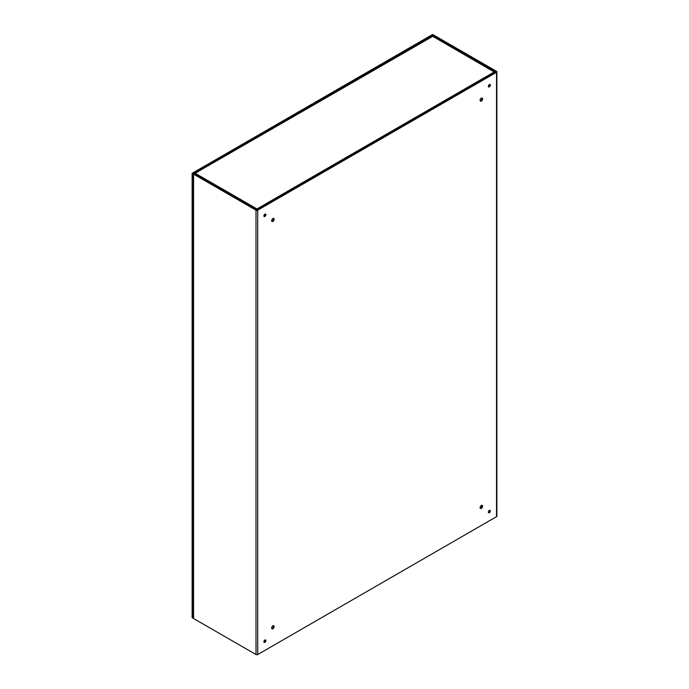 <?xml version="1.0" encoding="UTF-8"?>
<svg xmlns="http://www.w3.org/2000/svg" width="689" height="689" viewBox="0 0 689 689"><rect width="100%" height="100%" fill="white"/><g stroke="black" fill="none" stroke-linecap="round" stroke-linejoin="round"><path stroke-width="1.03" d="M417.956 44.208L417.956 43.622L433.243 35.087M433.243 34.794L432.64 34.45L417.353 43.278L417.956 43.622M417.353 44.552L417.353 43.278M193.23 617.723L192.722 618.016L192.722 173.654L208.018 164.835L208.018 165.412M192.722 618.016L192.128 617.671L192.128 173.309L207.415 164.482L208.018 164.835M192.722 173.654L192.128 173.309M495.072 72.466L432.752 36.345L198.845 171.113A1.214 0.698 -120 0 0 198.243 171.053L428.231 38.274A1.214 0.698 60 0 1 428.834 38.334L432.985 35.639L432.985 36.25M428.231 38.274L428.231 37.688L428.834 38.041M428.231 37.688L432.382 35.294A1.214 0.698 180 0 1 434.096 35.294L496.519 71.329A1.214 0.698 0 0 1 496.872 71.828L496.872 516.182A1.214 0.698 180 0 1 496.519 516.681L257.72 654.55A1.214 0.698 180 0 1 256.007 654.55L256.007 210.188L193.583 174.153A1.214 0.698 180 0 1 193.23 173.654A1.214 0.698 180 0 1 193.583 173.163L197.734 170.76L198.337 171.682M193.23 173.654L193.23 618.016A1.214 0.698 0 0 0 193.583 618.515L256.007 654.55M433.502 36.362L432.985 35.639M433.502 35.639L495.916 71.682M194.186 173.809L257.118 209.844L495.916 71.975M194.186 173.507L198.337 171.113M256.007 210.188A1.214 0.698 0 0 0 257.72 210.188L496.519 72.319A1.214 0.698 0 0 0 496.872 71.828M272.896 221.384A1.766 1.025 -60 0 1 272.017 221.479A1.766 1.025 -60 0 1 272.017 219.438A1.766 1.025 -60 0 1 273.783 218.413A1.766 1.025 -60 0 1 274.05 219.825A1.766 1.025 -60 0 1 272.896 221.384M272.896 628.721A1.766 1.025 -60 0 1 272.017 628.807A1.766 1.025 -60 0 1 272.017 626.766A1.766 1.025 -60 0 1 273.783 625.741A1.766 1.025 -60 0 1 274.05 627.162A1.766 1.025 -60 0 1 272.896 628.721M481.344 101.042A1.766 1.025 -60 0 1 480.457 101.128A1.766 1.025 -60 0 1 480.457 99.087A1.766 1.025 -60 0 1 482.231 98.071A1.766 1.025 -60 0 1 482.498 99.483A1.766 1.025 -60 0 1 481.344 101.042M481.344 508.37A1.766 1.025 -60 0 1 480.457 508.456A1.766 1.025 -60 0 1 480.457 506.415A1.766 1.025 -60 0 1 482.231 505.399A1.766 1.025 -60 0 1 482.498 506.811A1.766 1.025 -60 0 1 481.344 508.37M264.877 216.475A1.421 0.818 -60 0 1 264.171 216.544A1.421 0.818 -60 0 1 264.171 214.908A1.421 0.818 -60 0 1 265.592 214.09A1.421 0.818 -60 0 1 265.808 215.226A1.421 0.818 -60 0 1 264.877 216.475M264.877 642.32A1.421 0.818 -60 0 1 264.171 642.389A1.421 0.818 -60 0 1 264.171 640.753A1.421 0.818 -60 0 1 265.592 639.935A1.421 0.818 -60 0 1 265.808 641.071A1.421 0.818 -60 0 1 264.877 642.32M489.362 86.866A1.421 0.818 -60 0 1 488.656 86.943A1.421 0.818 -60 0 1 488.656 85.307A1.421 0.818 -60 0 1 490.068 84.489A1.421 0.818 -60 0 1 490.284 85.617A1.421 0.818 -60 0 1 489.362 86.866M489.362 512.711A1.421 0.818 -60 0 1 488.656 512.78A1.421 0.818 -60 0 1 488.656 511.143A1.421 0.818 -60 0 1 490.068 510.325A1.421 0.818 -60 0 1 490.284 511.462A1.421 0.818 -60 0 1 489.362 512.711M271.767 221.212A1.766 1.025 120 0 0 272.293 221.04A1.766 1.025 120 0 0 273.43 218.327M271.767 628.54A1.766 1.025 120 0 0 272.293 628.368A1.766 1.025 120 0 0 273.43 625.655M480.207 100.87A1.766 1.025 120 0 0 480.741 100.697A1.766 1.025 120 0 0 481.878 97.984M480.207 508.198A1.766 1.025 120 0 0 480.741 508.026A1.766 1.025 120 0 0 481.878 505.313M263.939 216.251A1.421 0.818 120 0 0 264.283 216.122A1.421 0.818 120 0 0 265.222 214.029M263.939 642.096A1.421 0.818 120 0 0 264.283 641.967A1.421 0.818 120 0 0 265.222 639.874M488.415 86.65A1.421 0.818 120 0 0 488.759 86.521A1.421 0.818 120 0 0 489.698 84.428M488.415 512.495A1.421 0.818 120 0 0 488.759 512.366A1.421 0.818 120 0 0 489.698 510.273M194.746 174.128A1.214 0.698 -60 0 1 195.409 173.378L198.845 171.113M256.386 210.567L256.988 208.931L257.471 209.645M256.988 209.62L256.988 208.931L195.409 173.378M432.752 36.345A1.214 0.698 -60 0 1 433.364 36.284L495.072 71.914M494.332 71.897L495.451 72.543L494.332 71.897L256.988 208.931M208.758 164.981L208.758 164.404L312.978 104.228L312.978 104.806M312.978 104.228L312.375 103.884L208.156 164.051L208.156 165.326M208.758 164.404L208.156 164.051M313.986 104.228L313.383 103.298L313.383 104.573M313.383 103.298L416.604 43.708L417.207 44.639M313.986 103.651L417.207 44.053M496.519 516.681L496.519 72.319M257.72 210.188L257.72 654.55M193.583 174.153L193.583 618.515M480.259 506.846L481.361 507.483M488.458 511.574L489.19 512.005M480.982 507.853L480.121 507.354"/></g></svg>
